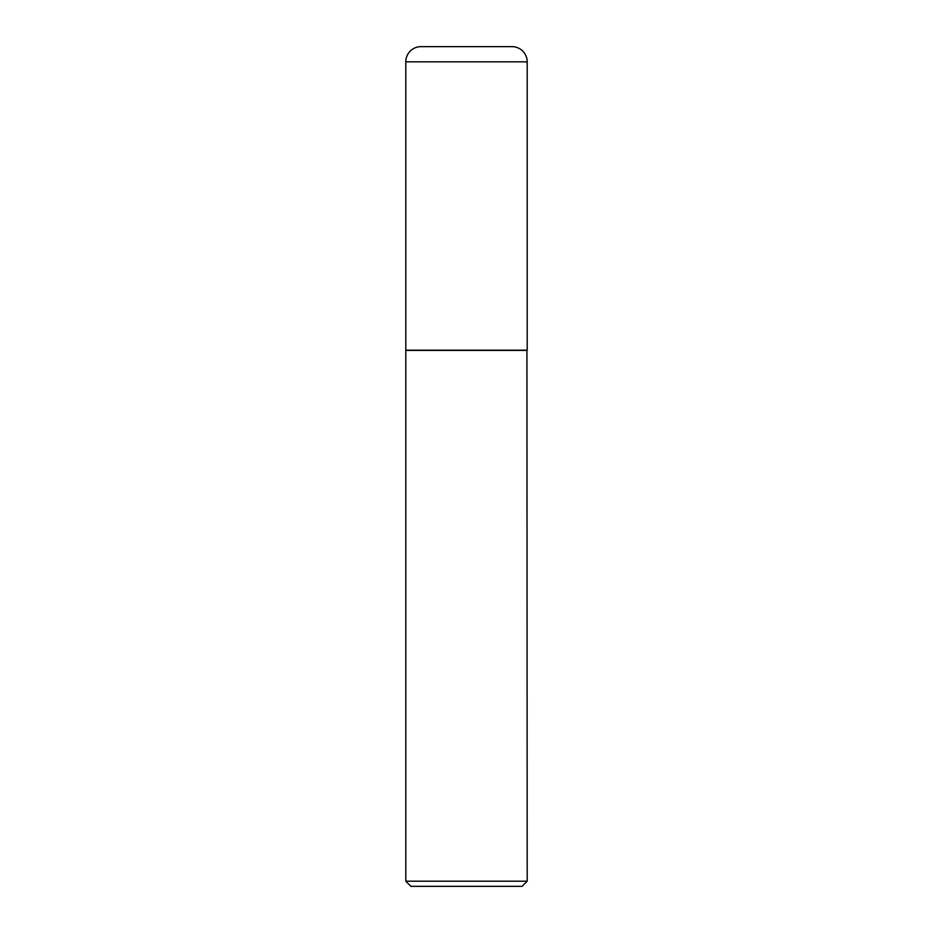 <?xml version="1.0" encoding="UTF-8"?>
<svg xmlns="http://www.w3.org/2000/svg" width="933" height="933" viewBox="0 0 933 933"><rect width="100%" height="100%" fill="white"/><g stroke="black" fill="none" stroke-linecap="round" stroke-linejoin="round"><path stroke-width="0.7" stroke-dasharray="4.67 3.5" d="M405.808 350.155L527.192 350.155M420.993 46.65L512.007 46.65M466.5 350.155L526.935 350.155L466.5 350.155M405.808 350.411L527.192 350.411M405.808 881.207L527.192 881.207M410.94 886.35L522.06 886.35M405.808 61.835L527.192 61.835"/><path stroke-width="1.4" d="M405.808 61.835L405.808 350.155L527.192 350.155L527.192 61.835L405.808 61.835A15.185 15.185 0 0 1 420.993 46.65L512.007 46.65A15.185 15.185 0 0 1 527.192 61.835M527.192 350.411L405.808 350.411L405.808 881.207L527.192 881.207L526.935 350.155M527.192 881.207L522.06 886.35L410.94 886.35L405.808 881.207"/></g></svg>
